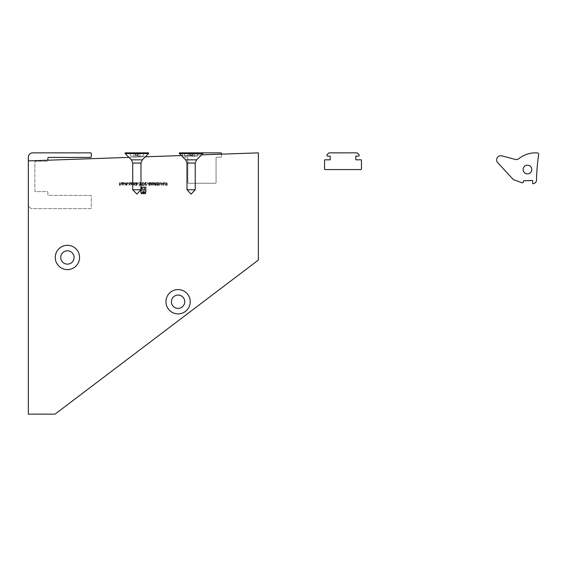 <?xml version="1.0" encoding="UTF-8"?>
<svg xmlns="http://www.w3.org/2000/svg" width="567" height="567" viewBox="0 0 567 567"><rect width="100%" height="100%" fill="white"/><g stroke="black" fill="none" stroke-linecap="round" stroke-linejoin="round"><path stroke-width="0.43" stroke-dasharray="2.83 2.13" d="M203.149 152.863L183.077 152.863A0.652 0.652 0 0 0 182.425 153.515L182.425 156.556A0.652 0.652 0 0 0 183.077 157.201L187.195 157.201A0.652 0.652 0 0 1 187.847 157.853L187.847 182.595A0.652 0.652 0 0 0 188.499 183.247L215.41 183.247A0.652 0.652 0 0 0 216.062 182.595L216.062 157.853A0.652 0.652 0 0 1 216.707 157.201L220.832 157.201A0.652 0.652 0 0 0 221.484 156.556L221.484 153.515A0.652 0.652 0 0 0 220.832 152.863L183.077 152.863A0.652 0.652 0 0 0 182.425 153.515L182.425 156.556A0.652 0.652 0 0 0 183.077 157.201L187.195 157.201A0.652 0.652 0 0 1 187.847 157.853L187.847 182.595A0.652 0.652 0 0 0 188.499 183.247L215.41 183.247A0.652 0.652 0 0 0 216.062 182.595L216.062 157.853A0.652 0.652 0 0 1 216.707 157.201L220.832 157.201A0.652 0.652 0 0 0 221.484 156.556A0.652 0.652 0 0 1 220.832 157.201L216.707 157.201A0.652 0.652 0 0 0 216.062 157.853L216.062 182.595A0.652 0.652 0 0 1 215.41 183.247L188.499 183.247A0.652 0.652 0 0 1 187.847 182.595L187.847 157.853A0.652 0.652 0 0 0 187.195 157.201L183.077 157.201A0.652 0.652 0 0 1 182.425 156.556L182.425 153.515L182.425 156.556A0.652 0.652 0 0 0 183.077 157.201L187.195 157.201A0.652 0.652 0 0 1 187.847 157.853L187.847 182.595A0.652 0.652 0 0 0 188.499 183.247L215.41 183.247A0.652 0.652 0 0 0 216.062 182.595L216.062 157.853A0.652 0.652 0 0 1 216.707 157.201L220.832 157.201A0.652 0.652 0 0 0 221.484 156.556L221.484 153.515A0.652 0.652 0 0 0 220.832 152.863L179.385 152.863L202.823 152.863L202.823 153.579L179.385 153.579L202.823 153.579L179.385 153.579L185.643 159.837L196.565 159.837L202.823 153.579M210.974 152.863L204.127 153.083L210.974 152.863M211.066 152.863L204.127 152.863M28.57 158.76L28.57 161.234L28.35 158.76M28.35 159.242L28.35 161.156L28.35 159.242M28.35 163.105L28.57 169.079L28.35 163.105M28.35 157.201L28.35 204.29A4.338 4.338 0 0 0 32.688 208.635L90.628 208.635A0.652 0.652 0 0 0 91.28 207.983L91.28 196.047A0.652 0.652 0 0 0 90.628 195.395L48.528 195.395A0.652 0.652 0 0 1 47.883 194.743L47.883 192.248A0.652 0.652 0 0 0 47.231 191.596L35.508 191.596A0.652 0.652 0 0 1 34.863 190.944L34.863 161.871A0.652 0.652 0 0 1 35.508 161.219L47.231 161.219A0.652 0.652 0 0 0 47.883 160.567L47.883 158.073A0.652 0.652 0 0 1 48.528 157.42L90.628 157.42A0.652 0.652 0 0 0 91.28 156.768L91.28 153.515A0.652 0.652 0 0 0 90.628 152.863L32.688 152.863A4.338 4.338 0 0 0 28.35 157.201M28.35 160.893L28.35 414.137L55.042 414.137L258.375 260.062L258.375 152.863L28.35 160.893L28.35 414.137L55.042 414.137L258.375 260.062L258.375 152.863L28.35 160.893L28.35 414.137L55.042 414.137L258.375 260.062L258.375 152.863L28.35 160.893L28.35 204.29A4.338 4.338 0 0 0 32.688 208.635L90.628 208.635A0.652 0.652 0 0 0 91.28 207.983L91.28 196.047A0.652 0.652 0 0 0 90.628 195.395L48.528 195.395A0.652 0.652 0 0 1 47.883 194.743L47.883 192.248A0.652 0.652 0 0 0 47.231 191.596L35.508 191.596A0.652 0.652 0 0 1 34.863 190.944L34.863 161.871A0.652 0.652 0 0 1 35.508 161.219L47.231 161.219A0.652 0.652 0 0 0 47.883 160.567L47.883 160.213M28.57 158.533L28.57 161.156L28.35 158.533M28.57 158.831L28.57 161.234L28.35 158.831M28.57 160.029L28.35 160.496L28.57 160.029M28.57 159.476L28.57 161.234L28.57 158.285L28.57 161.234L28.57 158.285L28.35 159.476M28.57 158.335L28.57 161.156L28.35 158.335M28.57 161.234L28.57 158.214L28.35 161.234M28.57 168.597L28.35 163.587L28.57 168.597M28.57 161.269L28.35 160.83M28.57 160.865L28.35 158.285L28.57 160.865M28.57 159.724L28.57 158.512L28.57 159.724M331.298 153.083L334.197 152.863L331.298 152.863M336.068 152.863L342.043 153.083L336.068 152.863M332.205 152.863L333.127 153.083L332.205 152.863M356.934 152.863L329.08 152.863A0.432 0.432 0 0 0 328.775 152.984L327.102 154.628A0.865 0.865 0 0 0 327.705 156.116L330.207 156.116L330.207 159.809L324.997 159.809A0.432 0.432 0 0 0 324.558 160.241L324.558 169.136A0.432 0.432 0 0 0 324.997 169.576L361.016 169.576A0.432 0.432 0 0 0 361.455 169.136L361.455 160.241A0.432 0.432 0 0 0 361.016 159.809L355.807 159.809L355.807 156.116L358.309 156.116A0.865 0.865 0 0 0 358.911 154.628L357.238 152.984A0.432 0.432 0 0 0 356.934 152.863M334.232 153.083L333.793 152.863L334.232 152.863M333.899 152.863L331.957 152.863M331.957 153.083L334.119 153.083L331.78 152.863M331.78 153.083L333.63 152.863M331.858 153.083L334.119 153.083L331.858 152.863M333.63 153.083L334.197 152.863M333.283 153.083L331.213 153.083L333.283 152.863M332.616 153.083L331.178 153.083L332.616 152.863M341.561 153.083L336.55 152.863L341.561 153.083M332.942 153.083L331.248 153.083L334.119 153.083L331.248 153.083L334.119 153.083L332.942 152.863M531.378 180.349L528.905 180.412L531.378 180.568M528.09 180.653L524.503 180.526L528.09 180.653M532.285 180.54L523.865 180.76A0.432 0.432 0 0 0 523.44 181.156L523.376 181.844A1.084 1.084 0 0 1 521.923 182.758L513.284 179.576L498.244 163.211A4.203 4.203 0 0 1 502.234 155.939L515.112 159.391A4.345 4.345 0 0 0 518.918 158.611A26.94 26.94 0 0 1 536.963 152.892A1.517 1.517 0 0 1 538.65 154.819A188.35 188.35 0 0 0 536.517 180.391A3.728 3.728 0 0 1 533.193 183.687A0.432 0.432 0 0 1 532.633 183.254L532.732 180.993A0.432 0.432 0 0 0 532.285 180.54M531.073 180.356L528.976 180.412L531.081 180.575M531.803 169.526A4.338 4.338 0 0 1 525.29 173.289A4.338 4.338 0 0 1 525.29 165.77A4.338 4.338 0 0 1 531.803 169.526M531.605 180.341L529.202 180.625L531.612 180.561M531.038 180.575L528.905 180.632L531.01 180.356M531.3 180.349L528.905 180.412L531.307 180.568M530.592 180.37L529.202 180.625L530.592 180.37M531.796 180.334L528.976 180.412L531.803 180.554M530.45 180.37L528.905 180.412L531.917 180.334L528.905 180.412L531.917 180.334L529.195 180.405L531.626 180.341L529.195 180.405L531.626 180.341L530.4 180.59M524.794 180.519L527.806 180.66L524.794 180.519M528.862 180.412L529.309 180.618M182.425 153.515A0.652 0.652 0 0 1 183.077 152.863M220.832 152.863A0.652 0.652 0 0 1 221.484 153.515M127.405 183.552L128.511 183.85L127.405 183.552M128.993 182.595L129.248 185.466L129.248 182.595L129.248 185.466L128.993 182.595L128.248 184.473L127.313 182.595L127.313 184.693L128.964 184.225L129.737 184.729L130.445 183.729L130.445 182.595L129.687 184.473L129.007 182.595L128.248 184.473L127.313 182.595L127.313 184.693L128.964 184.225L129.737 184.729L130.445 183.729L130.445 182.595L129.687 184.473L129.007 182.595M129.73 182.595L131.09 182.595L131.09 185.466L130.828 182.893L129.73 182.893L131.09 182.595L131.09 185.466L130.828 182.893L129.73 182.595M131.565 183.552L132.671 183.85L131.565 183.552M134.514 182.595L134.769 185.466L134.514 184.374L132.947 185.466L134.358 184.176L132.834 182.595L134.514 183.984L134.769 182.595L134.769 185.466L134.514 184.374L132.947 185.466L134.358 184.176L132.834 182.595L134.514 183.984L134.514 182.595M135.286 182.595L136.902 182.595L136.902 185.466L135.286 185.466L136.647 185.175L136.647 184.289L135.286 184.289L136.647 183.992L136.647 182.893L135.286 182.595L136.902 182.595L136.902 185.466L135.286 185.466L136.647 185.175L136.647 184.289L135.286 184.289L136.647 183.992L136.647 182.893L135.286 182.595M137.384 183.552L138.483 183.85L137.384 183.552M138.745 182.595L140.361 182.595L140.361 185.466L138.745 185.466L140.106 185.175L140.106 184.289L138.745 184.289L140.106 183.992L140.106 182.893L138.745 182.595L140.361 182.595L140.361 185.466L138.745 185.466L140.106 185.175L140.106 184.289L138.745 184.289L140.106 183.992L140.106 182.893L138.745 182.595M140.949 183.999L142.416 182.595L143.309 182.595L143.309 185.466L141.814 185.366L140.949 183.999L142.416 182.595L143.309 182.595L143.309 185.466L141.814 185.366L140.949 183.999M158.285 182.595L158.547 184.693L156.896 184.225L156.123 184.729L155.415 183.729L155.677 182.595L156.173 184.473L157.109 182.595L157.612 184.473L158.547 182.595L158.547 184.693L156.896 184.225L156.123 184.729L155.415 183.729L155.677 182.595L156.173 184.473L157.109 182.595L157.612 184.473L158.285 182.595M159.391 184.289L159.136 185.544L159.136 182.595L159.391 182.957L160.248 182.56L161.34 183.651L160.241 184.729L159.391 184.289L159.136 185.544L159.136 182.595L159.391 182.957L160.248 182.56L161.34 183.651L160.241 184.729L159.391 184.289M60.74 257.461A6.676 6.676 0 0 0 67.409 264.13A6.676 6.676 0 0 0 74.086 257.461A6.676 6.676 0 0 0 67.409 250.784A6.676 6.676 0 0 0 60.74 257.461A6.676 6.676 0 0 0 70.747 263.237A6.676 6.676 0 0 0 70.747 251.677A6.676 6.676 0 0 0 60.74 257.461M171.411 301.729A6.676 6.676 0 0 0 178.081 308.398A6.676 6.676 0 0 0 184.757 301.729A6.676 6.676 0 0 0 178.081 295.053A6.676 6.676 0 0 0 171.411 301.729A6.676 6.676 0 0 0 181.419 307.505A6.676 6.676 0 0 0 181.419 295.953A6.676 6.676 0 0 0 171.411 301.729M164.473 183.588L163.707 182.815L162.701 183.141L163.672 182.56L164.728 183.637L163.665 184.729L162.594 183.588L164.473 183.588L163.707 182.815L162.701 183.141L163.672 182.56L164.728 183.637L163.665 184.729L162.594 183.588L164.473 183.588M161.857 182.595L162.112 185.544L161.857 182.595M152.948 184.303L152.693 182.595L152.948 182.957L153.806 182.56L154.904 183.651L153.799 184.729L152.948 184.303L152.693 184.693L152.693 182.595L152.948 182.957L153.806 182.56L154.904 183.651L153.799 184.729L152.948 184.303M151.843 182.595L152.105 184.693L151.843 184.318L151.049 184.729L150.262 183.665L150.262 182.595L151.091 184.473L151.807 183.921L152.105 182.595L152.105 184.693L151.843 184.318L151.049 184.729L150.262 183.665L150.262 182.595L151.091 184.473L151.807 183.921L151.843 182.595M149.419 182.595L149.674 184.693L149.419 184.318L148.618 184.729L147.831 183.665L147.831 182.595L148.66 184.473L149.376 183.921L149.674 182.595L149.674 184.693L149.419 184.318L148.618 184.729L147.831 183.665L147.831 182.595L148.66 184.473L149.376 183.921L149.419 182.595M145.039 182.595L146.286 185.466L145.053 183.205L143.82 185.466L145.039 182.595L146.286 185.466L145.053 183.205L143.82 185.466L145.039 182.595M127.15 182.595L125.754 185.466L124.428 182.595L125.13 183.517L126.434 183.517L127.15 182.595L125.789 185.466L124.428 182.595L125.13 183.517L126.434 183.517L127.15 182.595M122.55 182.595L123.911 182.595L123.911 185.466L123.656 182.893L122.55 182.893L123.911 182.595L123.911 185.466L123.656 182.893L122.55 182.595M122.018 183.127L122.068 185.466L121.799 183.368L121.14 182.815L120.516 183.304L120.232 185.466L120.232 183.736L121.125 182.524L122.018 183.127L122.068 185.466L121.799 183.368L121.14 182.815L120.516 183.304L120.232 185.466L120.232 183.736L121.125 182.524L122.018 183.127M144.975 193.517L140.68 193.879L140.779 188.627L141.878 187.245L143.543 186.94L143.543 187.486L141.764 188.01L141.233 189.286L141.233 193.333L145.01 192.794L145.535 191.526L145.535 187.486L144.791 187.486L144.294 192.192L141.941 192.695L141.941 191.979L143.38 191.901L143.968 191.313L144.039 190.165L141.941 190.165L141.941 189.456L144.039 189.456L144.039 186.94L146.08 186.94L146.08 191.526L145.769 192.681L144.387 193.786L140.68 193.879L140.779 188.627L141.878 187.245L143.033 186.94L143.543 186.94L143.543 187.486L141.764 188.01L141.233 189.286L141.233 193.333L145.01 192.794L145.535 191.526L145.535 187.486L144.791 187.486L144.67 191.575L143.657 192.567L141.941 192.695L141.941 191.979L143.38 191.901L144.039 190.81L144.039 190.165L141.941 190.165L141.941 189.456L144.039 189.456L144.039 186.94L146.08 186.94L146.08 191.526L144.975 193.517M166.237 182.595L166.492 185.466L165.096 185.466L166.237 185.175L166.237 184.289L165.096 184.289L166.237 183.992L166.237 182.595L166.492 185.466L165.096 185.466L166.237 185.175L166.237 184.289L165.096 184.289L166.237 183.992L166.237 182.595M190.236 301.729A12.155 12.155 0 0 1 172.007 312.254A12.155 12.155 0 0 1 172.007 291.204A12.155 12.155 0 0 1 190.236 301.729M79.564 257.461A12.155 12.155 0 0 1 61.335 267.985A12.155 12.155 0 0 1 61.335 246.936A12.155 12.155 0 0 1 79.564 257.461M74.086 257.461A6.676 6.676 0 0 1 64.071 263.237A6.676 6.676 0 0 1 64.071 251.677A6.676 6.676 0 0 1 74.086 257.461M184.757 301.729A6.676 6.676 0 0 1 174.749 307.505A6.676 6.676 0 0 1 174.749 295.953A6.676 6.676 0 0 1 184.757 301.729M164.444 183.85L162.849 183.85L163.65 184.473L164.444 183.85L162.849 183.85L163.65 184.473L164.444 183.85M160.241 182.815L159.391 183.637L160.234 184.473L161.085 183.651L160.241 182.815L159.391 183.637L160.234 184.473L161.085 183.651L160.241 182.815M153.799 182.815L152.948 183.637L153.799 184.473L154.642 183.651L153.799 182.815L152.948 183.637L153.799 184.473L154.642 183.651L153.799 182.815M142.849 185.175L143.047 182.893L141.899 182.964L141.211 183.999L141.963 185.09L143.047 185.175L143.047 182.893L141.899 182.964L141.211 183.999L141.963 185.09L142.849 185.175M126.292 183.814L125.264 183.814L125.775 184.906L126.292 183.814L125.264 183.814L125.775 184.906L126.292 183.814M142.338 193.786L146.045 193.879L145.946 188.627L144.847 187.245L143.182 186.94L143.182 187.486L144.961 188.01L145.492 189.286L145.492 193.333L142.997 193.333L141.715 192.794L141.19 191.526L141.19 187.486L141.934 187.486L142.055 191.575L143.068 192.567L144.783 192.695L144.783 191.979L143.345 191.901L142.686 190.81L142.686 190.165L144.783 190.165L144.783 189.456L142.686 189.456L142.686 186.94L140.644 186.94L140.644 191.526L140.956 192.681L142.338 193.786L146.045 193.879L145.946 188.627L144.847 187.245L143.182 186.94L143.182 187.486L144.961 188.01L145.492 189.286L145.492 193.333L142.997 193.333L141.715 192.794L141.19 191.526L141.19 187.486L141.934 187.486L142.055 191.575L143.068 192.567L144.783 192.695L144.783 191.979L143.345 191.901L142.686 190.81L142.686 190.165L144.783 190.165L144.783 189.456L142.686 189.456L142.686 186.94L140.644 186.94L140.644 191.526L140.956 192.681L142.338 193.786M163.679 182.595L163.934 185.466L163.934 182.893L165.04 182.595L163.679 182.595L163.679 185.466L163.934 182.893L165.04 182.893L163.679 182.595M159.079 183.552L160.185 183.85L159.079 183.552M154.77 182.595L154.77 185.466L155.996 185.43L156.577 184.7L155.556 183.921L156.612 182.595L155.238 183.921L154.77 182.595L154.77 185.466L155.996 185.43L156.577 184.7L155.556 183.921L156.612 182.595L155.238 183.921L154.77 182.595M151.091 182.595L151.091 185.466L151.346 184.374L152.913 185.466L151.502 184.176L153.026 182.595L151.346 183.984L151.091 182.595L151.091 185.466L151.346 184.374L152.913 185.466L151.502 184.176L153.026 182.595L151.346 183.984L151.091 182.595M147.377 183.552L148.476 183.85L147.377 183.552M143.444 182.595L142.551 182.595L142.551 185.466L144.046 185.366L144.911 183.999L143.444 182.595L142.551 182.595L142.551 185.466L144.046 185.366L144.911 183.999L143.444 182.595M136.186 182.595L136.186 184.693L136.441 184.318L137.242 184.729L138.029 183.665L138.029 182.595L137.2 184.473L136.484 183.921L136.186 182.595L136.186 184.693L136.441 184.318L137.242 184.729L138.029 183.665L138.029 182.595L137.2 184.473L136.484 183.921L136.186 182.595M132.912 184.693L133.167 182.595L132.912 182.957L132.054 182.56L130.956 183.651L132.061 184.729L132.912 184.303L133.167 184.693L133.167 182.595L132.912 182.957L132.054 182.56L130.956 183.651L132.061 184.729L132.912 184.303L132.912 184.693M126.469 185.544L126.725 182.595L126.469 182.957L125.612 182.56L124.52 183.651L125.619 184.729L126.469 184.289L126.725 185.544L126.725 182.595L126.469 182.957L125.612 182.56L124.52 183.651L125.619 184.729L126.469 184.289L126.469 185.544M122.153 182.815L123.159 183.141L122.189 182.56L121.132 183.637L122.196 184.729L123.266 183.588L121.388 183.588L122.153 182.815L123.159 183.141L122.189 182.56L121.132 183.637L121.373 184.339L122.196 184.729L123.039 184.318L123.266 183.588L121.388 183.588L122.153 182.815M123.748 182.595L124.003 185.544L123.748 182.595M133.755 182.595L133.755 184.693L134.018 184.318L134.811 184.729L135.598 183.665L135.598 182.595L134.769 184.473L134.053 183.921L133.755 182.595L133.755 184.693L134.018 184.318L134.811 184.729L135.598 183.665L135.598 182.595L134.769 184.473L134.053 183.921L133.755 182.595M140.786 182.595L139.574 185.466L140.807 183.205L142.041 185.466L140.822 182.595L139.574 185.466L140.807 183.205L142.041 185.466L140.786 182.595M145.499 182.595L145.499 185.466L147.115 185.466L145.754 185.175L145.754 184.289L147.115 184.289L145.754 183.992L145.754 182.893L147.115 182.595L145.499 182.595L145.499 185.466L147.115 185.466L145.754 185.175L145.754 184.289L147.115 184.289L145.754 183.992L145.754 182.893L147.115 182.595L145.499 182.595M148.958 182.595L148.958 185.466L150.574 185.466L149.213 185.175L149.213 184.289L150.574 184.289L149.213 183.992L149.213 182.893L150.574 182.595L148.958 182.595L148.958 185.466L150.574 185.466L149.213 185.175L149.213 184.289L150.574 184.289L149.213 183.992L149.213 182.893L150.574 182.595L148.958 182.595M153.189 183.552L154.295 183.85L153.189 183.552M157.201 182.595L157.201 185.466L158.824 185.466L157.456 185.175L157.456 184.289L158.824 184.289L157.456 183.992L157.456 182.893L158.824 182.595L157.201 182.595L157.201 185.466L158.824 185.466L157.456 185.175L157.456 184.289L158.824 184.289L157.456 183.992L157.456 182.893L158.824 182.595L157.201 182.595M161.801 185.466L163.161 182.595L162.46 183.517L161.156 183.517L160.44 182.595L161.801 185.466L163.161 182.595L162.46 183.517L161.156 183.517L160.44 182.595L161.801 185.466M165.521 183.736L165.777 185.466L165.791 183.368L166.45 182.815L167.074 183.304L167.357 185.466L167.357 183.736L166.464 182.524L165.571 183.127L165.521 185.466L165.791 183.368L166.45 182.815L167.074 183.304L167.357 185.466L167.357 183.736L166.464 182.524L165.521 183.736M119.368 182.595L119.368 185.466L120.764 185.466L119.623 185.175L119.623 184.289L120.764 184.289L119.623 183.992L119.623 182.595L119.368 185.466L120.764 185.466L119.623 185.175L119.623 184.289L120.764 183.992L119.623 183.992L119.368 182.595M201.554 154.848L181.362 155.549M145.336 156.811L128.936 157.385M121.416 183.85L123.011 183.85L122.21 184.473L121.416 183.85L123.011 183.85L122.21 184.473L121.416 183.85M125.619 182.815L126.469 183.637L125.626 184.473L124.775 183.651L125.619 182.815L126.469 183.637L125.626 184.473L124.775 183.651L125.619 182.815M132.061 182.815L132.912 183.637L132.061 184.473L131.218 183.651L132.061 182.815L132.912 183.637L132.061 184.473L131.218 183.651L132.061 182.815M143.012 185.175L142.813 182.893L143.961 182.964L144.649 183.999L143.898 185.09L142.813 185.175L142.813 182.893L143.961 182.964L144.649 183.999L143.898 185.09L143.012 185.175M156.315 184.7L155.032 185.175L155.032 184.218L156.315 184.7L155.032 185.175L155.032 184.218L156.315 184.7M161.297 183.814L162.325 183.814L161.815 184.906L161.297 183.814L162.325 183.814L161.815 184.906L161.297 183.814M137.972 156.336L143.231 156.116L136.052 156.116L137.653 156.116L138.157 152.863L135.548 152.863L138.362 152.863L135.548 152.863L138.157 152.863L137.653 156.116L136.052 156.116L135.548 152.863L136.08 156.116L130.474 156.116L136.349 156.116L135.704 156.116L135.343 152.863L133.805 152.863L135.882 152.863L130.02 152.863L135.343 152.863L135.704 156.116L136.349 156.116L135.882 152.863L136.349 156.116L133.869 156.116L133.805 152.863L130.02 152.863L133.805 152.863L133.869 156.116L130.474 156.116L130.02 152.863L130.474 156.116L137.653 156.116L137.824 152.863L139.893 152.863L137.824 152.863L137.625 156.336L138.362 152.863L143.685 152.863L138.362 152.863L138.001 156.116L139.836 156.116L139.893 152.863L143.685 152.863L139.893 152.863L139.836 156.116L143.231 156.116L143.685 152.863L143.231 156.116L137.356 156.116L138.001 156.116L138.362 152.863L137.972 156.116M132.728 189.754L140.977 189.754L132.728 189.754L140.977 189.754L136.853 194.091L132.728 189.754L132.728 163.062L140.977 163.062L140.977 189.754M142.31 159.837L131.395 159.837L125.137 153.579L148.568 153.579L125.137 153.579L148.568 153.579L142.31 159.837L131.395 159.837L142.31 159.837L140.977 163.062L132.728 163.062L140.977 163.062M125.137 153.579L125.137 152.863L148.568 152.863L125.137 152.863L148.568 152.863L148.568 153.579M192.192 156.336L197.479 156.116L190.299 156.116L191.908 156.116L192.404 152.863L189.803 152.863L192.61 152.863L189.803 152.863L192.404 152.863L191.908 156.116L190.299 156.116L189.803 152.863L190.335 156.116L184.729 156.116L190.597 156.116L189.952 156.116L189.598 152.863L188.06 152.863L190.136 152.863L184.268 152.863L189.598 152.863L189.952 156.116L190.597 156.116L190.136 152.863L190.597 156.116L188.116 156.116L188.06 152.863L184.268 152.863L188.06 152.863L188.116 156.116L184.729 156.116L184.268 152.863L184.729 156.116L191.908 156.116L192.071 152.863L194.148 152.863L192.071 152.863L191.88 156.336L192.61 152.863L197.94 152.863L192.61 152.863L192.256 156.116L194.091 156.116L194.148 152.863L197.94 152.863L194.148 152.863L194.091 156.116L197.479 156.116L197.94 152.863L197.479 156.116L191.611 156.116L192.256 156.116L192.61 152.863L192.192 156.116M186.982 189.754L195.225 189.754L186.982 189.754L195.225 189.754L191.1 194.091L186.982 189.754L186.982 163.062L195.225 163.062L195.225 189.754M195.225 163.062L186.982 163.062L195.225 163.062L196.565 159.837L185.643 159.837L196.565 159.837M179.385 153.579L179.385 152.863L202.823 152.863M191.611 156.116L192.071 152.863L191.611 156.116M194.091 156.116L194.148 152.863L194.091 156.116M197.479 156.116L197.94 152.863L197.479 156.116M190.299 156.116L189.803 152.863L189.988 156.116M190.597 156.116L190.136 152.863L190.597 156.116M188.116 156.116L188.06 152.863L188.116 156.116M184.729 156.116L184.268 152.863L184.729 156.116M137.356 156.116L137.824 152.863L137.356 156.116M139.836 156.116L139.893 152.863L139.836 156.116M143.231 156.116L143.685 152.863L143.231 156.116M136.052 156.116L135.548 152.863L135.733 156.116M136.349 156.116L135.882 152.863L136.349 156.116M133.869 156.116L133.805 152.863L133.869 156.116M130.474 156.116L130.02 152.863L130.474 156.116M185.643 159.837L186.982 163.062M131.395 159.837L132.728 163.062"/><path stroke-width="0.85" d="M221.484 153.515L221.484 154.153L221.484 153.515A0.652 0.652 0 0 0 220.832 152.863L179.385 152.863L179.385 153.579L202.823 153.579L196.565 159.837L185.643 159.837L179.385 153.579M183.077 152.863A0.652 0.652 0 0 0 182.425 153.515M47.883 160.213L47.883 158.073A0.652 0.652 0 0 1 48.528 157.42L90.628 157.42A0.652 0.652 0 0 0 91.28 156.768L91.28 153.515A0.652 0.652 0 0 0 90.628 152.863L32.688 152.863A4.338 4.338 0 0 0 28.35 157.201L28.35 414.137L55.042 414.137L258.375 260.062L258.375 152.863L201.554 154.848M356.934 152.863L329.08 152.863A0.432 0.432 0 0 0 328.775 152.984L327.102 154.628A0.865 0.865 0 0 0 327.705 156.116L330.207 156.116L330.207 159.809L324.997 159.809A0.432 0.432 0 0 0 324.558 160.241L324.558 169.136A0.432 0.432 0 0 0 324.997 169.576L361.016 169.576A0.432 0.432 0 0 0 361.455 169.136L361.455 160.241A0.432 0.432 0 0 0 361.016 159.809L355.807 159.809L355.807 156.116L358.309 156.116A0.865 0.865 0 0 0 358.911 154.628L357.238 152.984A0.432 0.432 0 0 0 356.934 152.863M532.285 180.54L523.865 180.76A0.432 0.432 0 0 0 523.44 181.156L523.376 181.844A1.084 1.084 0 0 1 521.923 182.758L513.284 179.576L498.244 163.211A4.203 4.203 0 0 1 502.234 155.939L515.112 159.391A4.345 4.345 0 0 0 518.918 158.611A26.94 26.94 0 0 1 536.963 152.892A1.517 1.517 0 0 1 538.65 154.819A188.35 188.35 0 0 0 536.517 180.391A3.728 3.728 0 0 1 533.193 183.687A0.432 0.432 0 0 1 532.633 183.254L532.732 180.993A0.432 0.432 0 0 0 532.285 180.54M531.803 169.526A4.338 4.338 0 0 1 525.29 173.289A4.338 4.338 0 0 1 525.29 165.77A4.338 4.338 0 0 1 531.803 169.526M220.832 152.863L211.066 152.863M204.127 152.863L203.149 152.863M181.362 155.549L145.336 156.811M128.936 157.385L28.35 160.893M55.261 257.461A12.155 12.155 0 0 0 73.49 267.985A12.155 12.155 0 0 0 73.49 246.936A12.155 12.155 0 0 0 55.261 257.461M165.933 301.729A12.155 12.155 0 0 0 184.162 312.254A12.155 12.155 0 0 0 184.162 291.204A12.155 12.155 0 0 0 165.933 301.729M171.411 301.729A6.676 6.676 0 0 0 181.419 307.505A6.676 6.676 0 0 0 181.419 295.953A6.676 6.676 0 0 0 171.411 301.729M60.74 257.461A6.676 6.676 0 0 0 70.747 263.237A6.676 6.676 0 0 0 70.747 251.677A6.676 6.676 0 0 0 60.74 257.461M140.977 189.754L132.728 189.754L136.853 194.091L140.977 189.754L140.977 163.062L132.728 163.062L132.728 189.754M132.728 163.062L131.395 159.837L125.137 153.579L148.568 153.579L142.31 159.837L131.395 159.837M148.568 153.579L148.568 152.863L125.137 152.863L125.137 153.579M195.225 189.754L186.982 189.754L191.1 194.091L195.225 189.754L195.225 163.062L186.982 163.062L186.982 189.754M186.982 163.062L185.643 159.837M142.31 159.837L140.977 163.062M196.565 159.837L195.225 163.062M202.823 152.863L202.823 153.579"/></g></svg>
